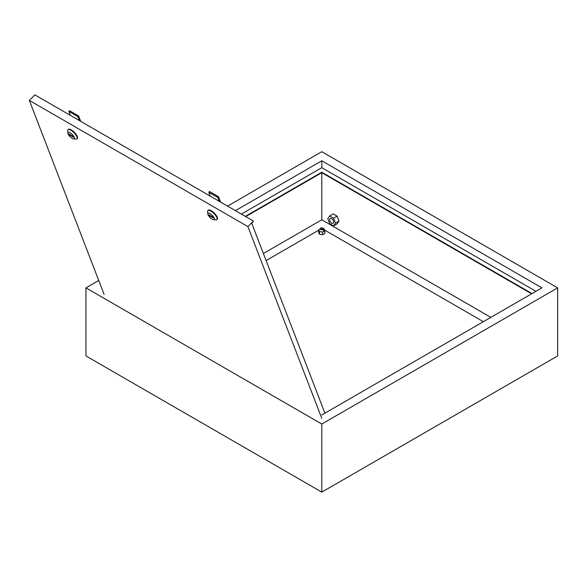<?xml version="1.0" encoding="UTF-8"?>
<svg xmlns="http://www.w3.org/2000/svg" width="587" height="587" viewBox="0 0 587 587"><rect width="100%" height="100%" fill="white"/><g stroke="black" fill="none" stroke-linecap="round" stroke-linejoin="round"><path stroke-width="0.88" d="M322.982 228.182L322.586 227.954A1.115 0.638 0 0 0 321.016 227.954A1.115 0.638 0 0 0 321.016 228.864A1.115 0.638 0 0 0 322.586 228.864A1.115 0.638 0 0 0 322.586 227.954L322.982 228.182A1.666 0.961 180 0 1 323.466 228.864A1.666 0.961 180 0 1 322.439 229.752A1.666 0.961 180 0 1 320.619 229.546A1.666 0.961 180 0 1 320.135 228.864A1.666 0.961 180 0 1 320.619 228.182A1.666 0.961 180 0 1 320.862 228.072M263.387 253.511L321.801 219.787L321.801 172.218L532.02 293.588M490.827 317.369L321.801 219.787M535.953 291.321L321.801 167.684L241.389 214.101M245.322 216.376L321.801 172.218M557.65 287.872L321.801 424.034L321.801 492.119L557.65 355.949L557.65 287.872L321.801 151.703L227.558 206.118M321.801 414.958L541.926 287.872L321.801 160.779L235.416 210.652M98.741 280.491L85.951 287.872L85.951 355.949L321.801 492.119M321.801 424.034L85.951 287.872M321.801 167.684L321.801 160.779M245.718 216.603L321.801 172.673L531.631 293.816M337.092 216.133L333.24 213.91L329.703 215.95L333.555 218.181L337.092 216.133L339.022 221.108L337.092 223.852L333.555 225.892L329.703 223.669L327.773 218.694L329.703 215.95M331.626 223.192A2.781 1.607 60 0 1 329.813 220.741A2.781 1.607 60 0 1 330.239 218.518A2.781 1.607 60 0 1 331.626 218.65A2.781 1.607 60 0 1 333.445 221.101A2.781 1.607 60 0 1 333.02 223.331A2.781 1.607 60 0 1 331.626 223.192M333.555 218.181L335.485 223.148L339.022 221.108M335.485 223.148L333.555 225.892M483.358 321.683L324.582 230.016M318.704 230.199L266.109 260.562M72.238 138.371A4.447 1.534 -134.9 0 0 73.683 138.906A4.447 1.534 -134.9 0 0 73.918 136.595A4.447 1.534 -134.9 0 0 70.088 132.787A4.447 1.534 -134.9 0 0 67.843 133.051A4.447 1.534 -134.9 0 0 72.238 138.371M67.843 133.051L67.681 130.652A6.391 2.209 45.1 0 1 67.938 129.764A6.391 2.209 45.1 0 1 70.91 130.277A6.391 2.209 45.1 0 1 75.84 134.871A6.391 2.209 45.1 0 1 76.97 138.811A6.391 2.209 45.1 0 1 76.083 139.068L73.683 138.906M67.938 129.764L68.312 129.397A6.391 2.209 45.1 0 1 71.276 129.91A6.391 2.209 45.1 0 1 76.207 134.504A6.391 2.209 45.1 0 1 77.337 138.444L76.97 138.811M212.178 219.164A4.447 1.534 -134.9 0 0 213.624 219.692A4.447 1.534 -134.9 0 0 213.851 217.388A4.447 1.534 -134.9 0 0 210.021 213.58A4.447 1.534 -134.9 0 0 207.783 213.837A4.447 1.534 -134.9 0 0 212.178 219.164M207.783 213.837L207.622 211.445A6.391 2.209 45.1 0 1 207.879 210.557A6.391 2.209 45.1 0 1 210.85 211.071A6.391 2.209 45.1 0 1 215.774 215.664A6.391 2.209 45.1 0 1 216.911 219.604A6.391 2.209 45.1 0 1 216.016 219.861L213.624 219.692M216.911 219.604L217.278 219.237A6.391 2.209 -134.9 0 0 216.148 215.297A6.391 2.209 -134.9 0 0 211.217 210.696A6.391 2.209 -134.9 0 0 208.246 210.183L207.879 210.557M69.134 134.68L68.87 133.983L73.192 136.477L73.463 137.175L69.134 134.68L69.479 134.335M321.801 418.37L247.905 226.589L29.35 100.406L104.097 294.395M324.912 413.16L251.728 223.251L253.445 221.064L247.905 226.589M29.35 100.406L34.89 94.881L253.445 221.064M213.125 217.271L208.803 214.769L209.075 215.473L213.397 217.968L213.125 217.271M210.271 196.139L208.774 192.25L217.814 197.467L219.311 201.356M217.814 197.467L218.555 196.733L209.515 191.509L208.774 192.25M218.555 196.733L220.631 202.119M79.377 120.562L77.88 116.674L68.84 111.457L70.337 115.345M80.69 121.326L78.614 115.94L69.574 110.723L68.84 111.457M78.614 115.94L77.88 116.674M323.466 228.82L324.068 228.915L324.905 230.706L324.905 233.428L322.63 234.741L319.533 234.257L318.704 232.467L318.704 229.744L320.135 228.923M324.905 230.706L322.63 232.019L319.533 231.535L318.704 229.744M319.533 234.257L319.533 231.535M322.63 234.741L322.63 232.019M323.466 228.864L323.466 231.535M321.016 227.954L320.619 228.182"/></g></svg>
